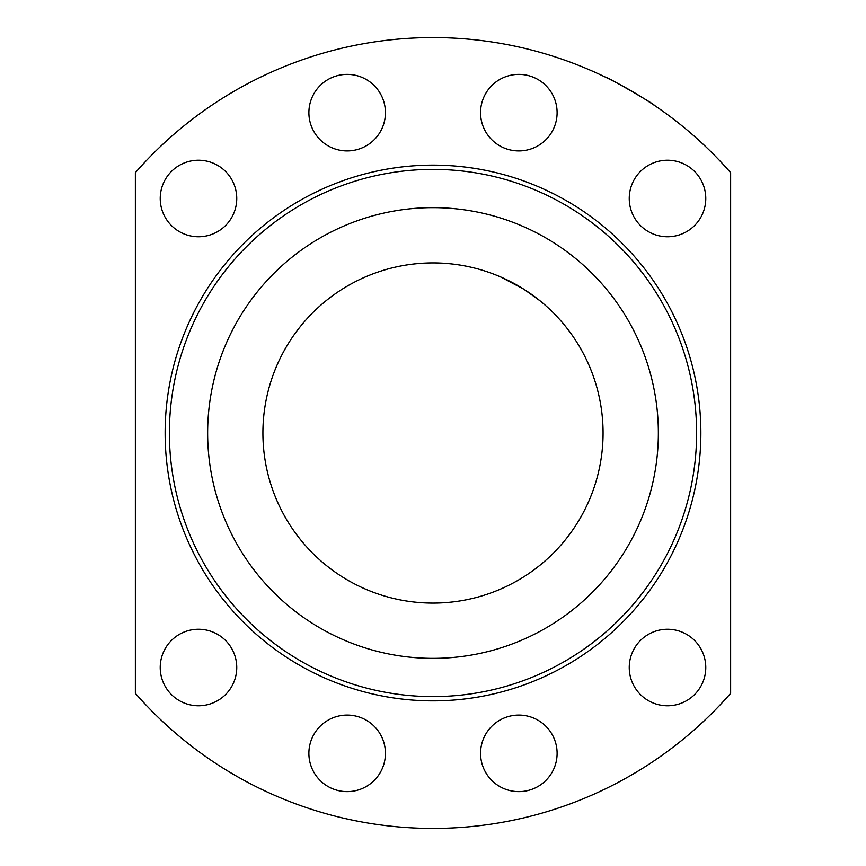 <?xml version="1.0" encoding="UTF-8"?>
<svg xmlns="http://www.w3.org/2000/svg" width="866" height="866" viewBox="0 0 866 866"><rect width="100%" height="100%" fill="white"/><g stroke="black" fill="none" stroke-linecap="round" stroke-linejoin="round"><path stroke-width="1.3" d="M658.355 433A225.355 225.355 0 0 0 320.323 237.836A225.355 225.355 0 0 0 320.323 628.164A225.355 225.355 0 0 0 658.355 433A225.355 225.355 0 0 0 320.323 237.836A225.355 225.355 0 0 0 320.323 628.164A225.355 225.355 0 0 0 658.355 433M500.829 277.033L523.692 289.125L539.724 300.578M501.349 277.261L497.311 275.55M135.367 693.341A395.426 395.426 0 0 0 730.633 693.341L730.633 172.659A395.426 395.426 0 0 0 135.367 172.659L135.367 693.341M625.404 87.531L632.018 91.298M636.045 93.68L639.866 95.996M643.514 98.269L645.462 99.493M645.809 99.72L646.685 100.283M650.81 102.967L652.758 104.256M653.83 104.97L654.166 105.208C656.179 105.154 605.345 75.807 606.297 77.572L606.297 77.572M610.4 79.596L614.07 81.469M617.848 83.439L621.171 85.214M667.513 705.779A38.266 38.266 0 0 0 705.779 667.513A38.266 38.266 0 0 0 667.513 629.246A38.266 38.266 0 0 0 629.246 667.513A38.266 38.266 0 0 0 667.513 705.779M518.842 791.621A38.266 38.266 0 0 0 551.978 734.216A38.266 38.266 0 0 0 485.696 734.216A38.266 38.266 0 0 0 518.842 791.621M347.158 791.621A38.266 38.266 0 0 0 384.125 743.45A38.266 38.266 0 0 0 328.03 720.209A38.266 38.266 0 0 0 347.158 791.621M198.487 705.779A38.266 38.266 0 0 0 236.754 667.513A38.266 38.266 0 0 0 198.487 629.246A38.266 38.266 0 0 0 160.221 667.513A38.266 38.266 0 0 0 198.487 705.779M667.513 236.754A38.266 38.266 0 0 0 705.779 198.487A38.266 38.266 0 0 0 667.513 160.221A38.266 38.266 0 0 0 629.246 198.487A38.266 38.266 0 0 0 667.513 236.754M518.842 150.922A38.266 38.266 0 0 0 556.524 106.009A38.266 38.266 0 0 0 505.744 76.695A38.266 38.266 0 0 0 518.842 150.922M347.158 150.922A38.266 38.266 0 0 0 383.118 99.558A38.266 38.266 0 0 0 322.563 83.342A38.266 38.266 0 0 0 347.158 150.922M198.487 236.754A38.266 38.266 0 0 0 231.633 179.359A38.266 38.266 0 0 0 165.352 179.359A38.266 38.266 0 0 0 198.487 236.754M433 165.125A267.875 267.875 0 0 1 664.98 566.938A267.875 267.875 0 0 1 201.02 566.938A267.875 267.875 0 0 1 433 165.125A267.875 267.875 0 0 1 664.98 566.938A267.875 267.875 0 0 1 201.02 566.938A267.875 267.875 0 0 1 433 165.125M603.072 433A170.072 170.072 0 0 0 347.959 285.704A170.072 170.072 0 0 0 347.959 580.296A170.072 170.072 0 0 0 603.072 433M433 169.379A263.621 263.621 0 0 0 204.701 564.805A263.621 263.621 0 0 0 661.299 564.805A263.621 263.621 0 0 0 433 169.379"/></g></svg>
